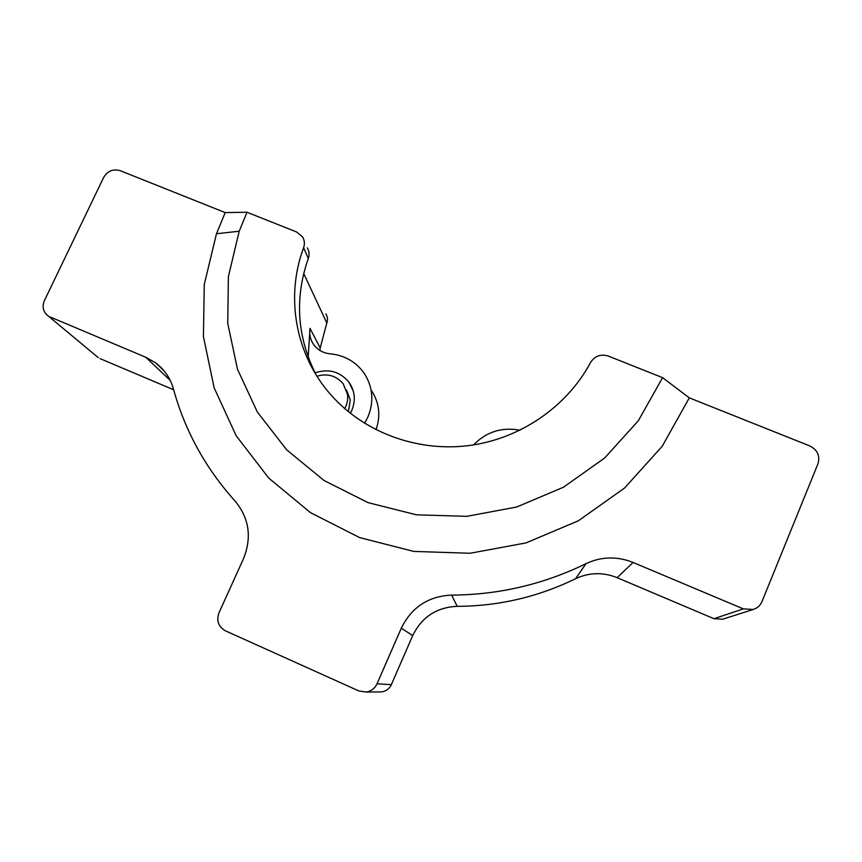 <?xml version="1.0" encoding="UTF-8"?>
<svg xmlns="http://www.w3.org/2000/svg" width="862" height="862" viewBox="0 0 862 862"><rect width="100%" height="100%" fill="white"/><g stroke="black" fill="none" stroke-linecap="round" stroke-linejoin="round"><path stroke-width="1.29" d="M350.317 413.286L351.782 410.441C355.887 400.377 354.95 390.971 348.959 382.2C339.984 371.522 328.681 368.397 315.072 372.826M308.176 357.094L310.008 328.357C309.081 334.531 310.439 340.124 314.091 345.123C318.153 350.274 323.541 353.172 330.254 353.829C344.854 355.295 356.286 361.954 364.551 373.806C372.998 387.469 374.097 401.907 367.848 417.133L364.529 423.285M753.302 609.445L722.722 619.196L713.962 618.701L743.335 608.884L753.302 609.445C757.407 608.098 760.295 605.49 761.976 601.601L817.952 463.831C820.247 455.869 817.521 449.91 809.774 445.934L689.32 397.856L662.199 446.29L624.594 488L578.402 520.777L525.992 542.909L470.135 553.264L413.706 551.411L359.616 537.586L310.514 512.664L268.75 478.098L236.177 435.752L214.132 387.792L203.421 336.546L204.283 284.428L216.47 233.742L225.208 212.591L120.281 170.708C113.137 168.661 107.588 170.924 103.623 177.486L44.382 300.666C41.904 306.872 43.165 311.958 48.143 315.901L96.663 356.297M170.213 380.39L145.732 357.234L155.569 362.805C164.416 369.442 170.364 378.149 173.424 388.945C184.877 430.655 205.415 468.023 235.046 501.037C249.193 518.105 252.016 537.317 243.504 558.662L218.959 612.882C216.254 620.769 218.42 626.749 225.435 630.833L358.851 690.947L366.156 692.035C371.177 691.205 374.798 688.469 377.006 683.825L391.348 684.643C389.398 688.738 386.208 691.152 381.78 691.884L378.935 691.917M662.576 377.664L608.453 356.114C600.803 353.797 594.845 355.898 590.599 362.428C566.743 407.187 519.42 439.34 467.894 445.708C416.346 451.882 363.861 432.077 331.094 395.076C295.418 355.122 285.15 297.056 303.607 247.739C304.911 243.903 304.566 240.293 302.562 236.91L296.614 231.986L247.006 212.235L239.205 231.231L228.376 276.713L227.74 323.422L237.492 369.259L257.393 412.09L286.68 449.835L324.144 480.565L368.096 502.643L416.454 514.819L466.827 516.338L516.683 507.018L563.436 487.235L604.671 457.991L638.279 420.818L662.576 377.664L689.32 397.856M473.518 444.921C486.33 431.787 501.856 426.884 520.098 430.213M225.208 212.591L247.006 212.235M325.858 313.833C327.614 316.699 327.937 319.759 326.817 323.013L303.704 273.459M310.008 328.357L320.201 347.968L326.817 323.013M320.201 347.968L319.931 350.446M375.994 429.75C380.767 416.044 379.377 403.168 371.856 391.111M743.335 608.884L633.096 562.466L617.117 577.669C602.991 572.023 589.145 572.368 575.59 578.704C538.125 596.957 498.645 606.169 457.172 606.352C436.614 607.29 421.787 617.03 412.704 635.574L391.348 684.643M145.732 357.234L50.125 316.968M412.704 635.574L401.283 628.215L377.006 683.825M401.283 628.215C411.594 607.214 428.392 596.17 451.688 595.092L457.172 606.352M575.59 578.704L585.955 563.683C543.437 584.382 498.689 594.855 451.688 595.092M585.955 563.683C601.32 556.496 617.03 556.087 633.096 562.466M316.279 375.142C297.034 337.311 294.373 298.403 308.305 258.438L303.607 247.739M307.281 247.857C309.242 251.165 309.587 254.689 308.305 258.438M713.962 618.701L617.117 577.669M173.661 389.786L100.024 358.592M344.735 408.642C347.181 404.17 348.119 399.451 347.548 394.484L343.184 383.773C336.234 375.66 327.485 373.149 316.957 376.231M348.431 411.767L350.241 399.774L346.513 390.023M239.205 231.231L216.47 233.742M348.959 382.2L353.323 391.229M381.78 691.884L366.156 692.035M98.257 357.633L48.143 315.901M164.459 371.306L155.569 362.805"/></g></svg>
